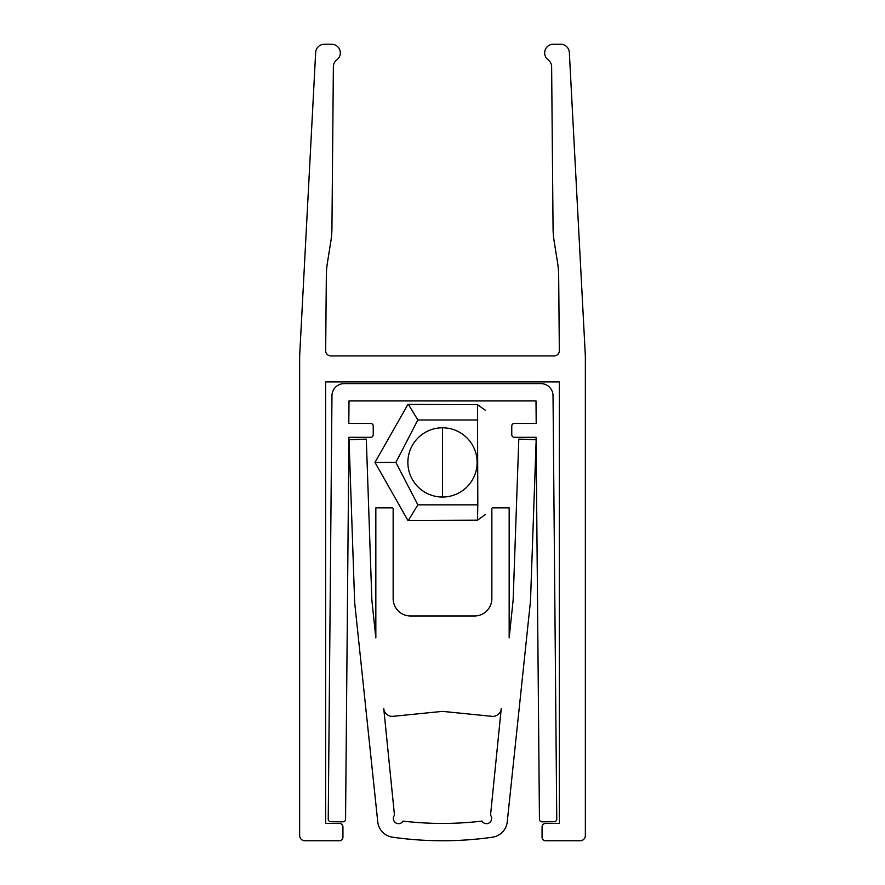 <?xml version="1.0" encoding="UTF-8"?>
<svg xmlns="http://www.w3.org/2000/svg" width="885" height="885" viewBox="0 0 885 885"><rect width="100%" height="100%" fill="white"/><g stroke="black" fill="none" stroke-linecap="round" stroke-linejoin="round"><path stroke-width="1.33" d="M442.5 427.787A34.626 34.626 0 0 1 477.126 462.412A34.626 34.626 0 0 1 442.5 497.038L442.5 427.787L442.5 497.038A34.626 34.626 0 0 1 407.874 462.412A34.626 34.626 0 0 1 442.5 427.787M407.919 520.413L374.974 462.412L407.919 404.412L477.491 404.655L477.491 520.17L407.919 520.413M408.394 520.413L417.853 504.837L477.812 504.837L477.491 520.17L485.644 514.351M477.812 504.837L477.491 404.655L485.644 410.474M408.394 404.412L417.853 419.988L395.883 462.412L417.853 504.837M328.247 819.134A2.6 2.6 0 0 0 330.813 821.722L342.938 821.833A2.6 2.6 0 0 0 345.559 819.256L348.922 437.301L370.638 437.301A2.6 2.6 0 0 0 373.238 434.712L373.238 426.05A2.6 2.6 0 0 0 370.638 423.45L348.801 423.45L349 400.938L536 400.938L536.199 423.45L514.362 423.45A2.6 2.6 0 0 0 511.762 426.05L511.762 434.712A2.6 2.6 0 0 0 514.362 437.301L536.078 437.301L539.441 819.256A2.6 2.6 0 0 0 542.062 821.833L554.187 821.722A2.6 2.6 0 0 0 556.753 819.101L553.025 395.639A12.125 12.125 0 0 0 540.901 383.625L344.099 383.625A12.125 12.125 0 0 0 331.975 395.639L328.247 819.101A2.6 2.6 0 0 0 328.247 819.134M394.478 815.251A5.199 5.199 0 0 0 397.177 823.504A5.199 5.199 0 0 0 403.018 821.103A336.134 336.134 0 0 0 481.982 821.103A5.199 5.199 0 0 0 489.405 822.773A5.199 5.199 0 0 0 490.522 815.251L501.242 708.642A8.662 8.662 0 0 1 492.635 716.396L442.5 711.374L392.365 716.396A8.662 8.662 0 0 1 383.758 708.642L394.478 815.251M492.436 507.868L509.163 507.868L509.163 637.897L513.145 600.052L518.809 439.115L536.177 439.734L530.502 600.926L507.238 821.877A17.313 17.313 0 0 1 492.469 837.199A353.447 353.447 0 0 1 392.531 837.199A17.313 17.313 0 0 1 377.762 821.877L354.664 602.53L349.033 439.712L366.301 439.115L371.855 600.052L375.837 637.897L375.837 507.868L392.564 507.868M491.85 508.51L491.85 598.647A17.313 17.313 0 0 1 474.537 615.971L410.463 615.971A17.313 17.313 0 0 1 393.15 598.647L393.15 508.51M559.331 350.726A5.199 5.199 0 0 0 559.331 350.681L558.667 275.799A86.575 86.575 0 0 0 557.605 262.978L554.121 241.085A86.575 86.575 0 0 1 553.059 228.275L551.632 66.718A8.662 8.662 0 0 0 548.147 59.848A8.662 8.662 0 0 1 553.313 44.25L560.692 44.25A8.662 8.662 0 0 1 569.332 52.447L585.228 353.646A86.575 86.575 0 0 1 585.35 358.204L585.35 835.551A5.199 5.199 0 0 1 580.151 840.75L545.525 840.75A3.463 3.463 0 0 1 542.062 837.287L542.062 826.9A3.463 3.463 0 0 1 545.525 823.437L559.375 823.437L559.375 381.9L325.625 381.9L325.625 823.437L339.475 823.437A3.463 3.463 0 0 1 342.938 826.9L342.938 837.287A3.463 3.463 0 0 1 339.475 840.75L304.849 840.75A5.199 5.199 0 0 1 299.65 835.551L299.65 358.204A86.575 86.575 0 0 1 299.772 353.646L315.668 52.447A8.662 8.662 0 0 1 324.308 44.25L331.687 44.25A8.662 8.662 0 0 1 336.853 59.848A8.662 8.662 0 0 0 333.368 66.718L331.941 228.275A86.575 86.575 0 0 1 330.879 241.085L327.395 262.978A86.575 86.575 0 0 0 326.333 275.799L325.669 350.681A5.199 5.199 0 0 0 330.868 355.925L554.132 355.925A5.199 5.199 0 0 0 559.331 350.726M395.883 462.412L374.974 462.412M477.812 419.988L417.853 419.988"/></g></svg>
